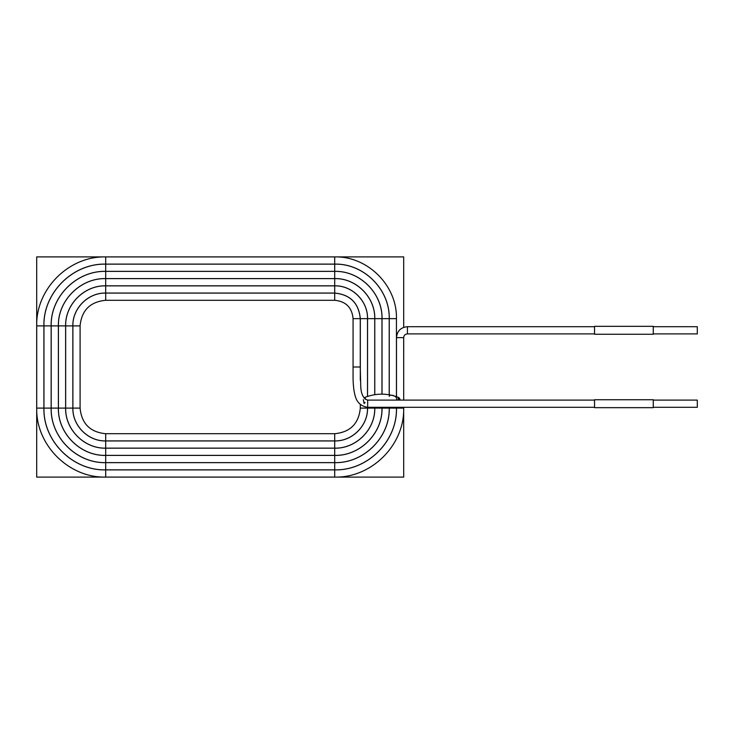 <?xml version="1.0" encoding="UTF-8"?>
<svg xmlns="http://www.w3.org/2000/svg" width="734" height="734" viewBox="0 0 734 734"><rect width="100%" height="100%" fill="white"/><g stroke="black" fill="none" stroke-linecap="round" stroke-linejoin="round"><path stroke-width="1.1" d="M396.488 407.297L396.488 408.104L403.682 408.104L403.682 407.297L403.7 477.1L36.7 477.1L36.7 256.9L403.7 256.9L403.7 327.355M403.7 337.245L403.7 400.103L403.682 337.64L396.488 337.64C397.131 330.997 400.782 327.355 407.425 326.703L594.54 326.703M367.505 407.297L367.505 408.104C367.954 425.628 352.228 441.354 334.704 440.905L105.696 440.905C88.172 441.354 72.446 425.628 72.895 408.104L72.895 325.896C72.446 308.372 88.172 292.646 105.696 293.095L334.704 293.095C350.228 294.609 358.752 303.133 360.266 318.657L353.072 318.657L353.063 378.56C353.238 385.359 353.816 390.607 354.797 394.305C356.32 401.929 360.614 406.26 367.679 407.297L367.679 400.103L594.54 400.103M363.358 399.681L364.137 403.636M653.26 407.297L697.3 407.297L697.3 400.103L653.26 400.103M353.072 318.657C351.99 307.5 345.861 301.38 334.704 300.289L105.696 300.289C90.144 301.812 81.612 310.344 80.089 325.896L80.089 408.104C81.612 423.656 90.144 432.188 105.696 433.711L334.704 433.711C350.256 432.188 358.788 423.656 360.311 408.104L360.311 404.581M374.735 407.297L374.735 408.104C375.294 429.491 356.1 448.685 334.704 448.135L105.696 448.135C84.309 448.694 65.115 429.5 65.665 408.104L65.665 325.896C65.106 304.509 84.3 285.315 105.696 285.865L334.704 285.865C352.228 285.407 367.954 301.133 367.505 318.657L360.311 318.657L360.311 380.203M653.26 333.897L697.3 333.897L697.3 326.703L653.26 326.703M396.488 337.64L396.488 396.672M403.682 408.104C404.627 444.96 371.569 478.027 334.704 477.082L334.704 469.888C367.716 470.742 397.342 441.116 396.488 408.104M334.704 469.888L105.696 469.888C72.684 470.742 43.058 441.116 43.912 408.104L43.912 325.896C43.058 292.884 72.684 263.258 105.696 264.112L334.704 264.112C363.853 263.359 390.002 289.517 389.249 318.657L389.249 394.8M389.249 407.297L389.249 408.104C390.002 437.253 363.853 463.402 334.704 462.649L105.696 462.649C76.547 463.402 50.398 437.253 51.151 408.104L51.151 325.896C50.398 296.747 76.547 270.598 105.696 271.351L334.704 271.351C359.981 270.699 382.671 293.38 382.019 318.657L382.019 394.158M382.019 407.297L382.019 408.104C382.671 433.381 359.981 456.071 334.704 455.419L105.696 455.419C80.419 456.071 57.729 433.381 58.381 408.104L58.381 325.896C57.729 300.619 80.419 277.929 105.696 278.581L334.704 278.581C356.118 278.03 375.331 297.242 374.78 318.657L374.78 394.69M374.78 407.297L374.78 408.104C375.331 429.518 356.118 448.731 334.704 448.18L105.696 448.18C84.282 448.731 65.069 429.518 65.62 408.104L65.62 325.896C65.069 304.482 84.282 285.269 105.696 285.82L334.704 285.82C352.256 285.37 368 301.114 367.541 318.657L367.541 396.443M367.541 407.297L367.541 408.104C368 425.656 352.256 441.4 334.704 440.941L105.696 440.941C88.144 441.4 72.4 425.656 72.859 408.104L72.859 325.896C72.4 308.344 88.144 292.6 105.696 293.059L334.704 293.059C350.256 294.573 358.788 303.105 360.311 318.657M594.54 407.664L594.54 399.736L653.26 399.736L653.26 407.664L594.54 407.664M594.54 334.264L594.54 326.336L653.26 326.336L653.26 334.264L594.54 334.264M367.679 400.103L367.679 400.103C363.422 398.718 361.1 394.158 360.733 386.423L360.266 367L353.072 367M389.249 396.378C389.176 393.791 398.195 395.644 396.424 400.103M398.177 397.388L400.021 400.103A2.936 2.936 0 0 0 398.177 397.296L398.177 400.103M365.183 399.278L365.183 397.296A2.936 2.936 0 0 0 364.073 398.085L365.183 397.296C376.184 393.121 387.176 393.121 398.177 397.296M364.532 402.388L365.183 402.755M334.704 293.095L334.704 300.289M105.696 293.095L105.696 300.289M72.895 325.896L80.089 325.896M72.895 408.104L80.089 408.104M105.696 440.905L105.696 433.711M334.704 440.905L334.704 433.711M367.505 408.104L360.311 408.104M594.54 333.897L407.425 333.897L407.425 326.703M334.704 477.082L105.696 477.082L105.696 469.888M105.696 477.082C68.84 478.027 35.773 444.969 36.718 408.104L43.912 408.104M36.718 408.104L36.718 325.896L43.912 325.896M36.718 325.896C35.773 289.04 68.831 255.973 105.696 256.918L105.696 264.112M105.696 256.918L334.704 256.918L334.704 264.112M334.704 256.918C367.688 256.074 397.296 285.664 396.443 318.657L389.249 318.657M396.443 407.297L396.443 408.104L389.249 408.104M396.443 408.104C397.296 441.088 367.697 470.696 334.704 469.843L334.704 462.649M334.704 469.843L105.696 469.843L105.696 462.649M105.696 469.843C72.712 470.696 43.104 441.097 43.957 408.104L51.151 408.104M43.957 408.104L43.957 325.896L51.151 325.896M43.957 325.896C43.104 292.912 72.703 263.304 105.696 264.157L105.696 271.351M105.696 264.157L334.704 264.157L334.704 271.351M334.704 264.157C363.825 263.405 389.956 289.526 389.213 318.657L382.019 318.657M389.213 407.297L389.213 408.104L382.019 408.104M389.213 408.104C389.956 437.225 363.835 463.356 334.704 462.613L334.704 455.419M334.704 462.613L105.696 462.613L105.696 455.419M105.696 462.613C76.575 463.356 50.444 437.235 51.187 408.104L58.381 408.104M51.187 408.104L51.187 325.896L58.381 325.896M51.187 325.896C50.444 296.775 76.565 270.644 105.696 271.387L105.696 278.581M105.696 271.387L334.704 271.387L334.704 278.581M334.704 271.387C359.963 270.736 382.625 293.398 381.974 318.657L374.78 318.657M381.974 407.297L381.974 408.104L374.78 408.104M381.974 408.104C382.625 433.363 359.963 456.025 334.704 455.374L334.704 448.18M334.704 455.374L105.696 455.374L105.696 448.18M105.696 455.374C80.437 456.025 57.775 433.363 58.426 408.104L65.62 408.104M58.426 408.104L58.426 325.896L65.62 325.896M58.426 325.896C57.775 300.637 80.437 277.975 105.696 278.626L105.696 285.82M105.696 278.626L334.704 278.626L334.704 285.82M334.704 278.626C356.091 278.076 375.285 297.27 374.735 318.657L367.541 318.657M374.735 408.104L367.541 408.104M334.704 448.135L334.704 440.941M105.696 448.135L105.696 440.941M65.665 408.104L72.859 408.104M65.665 325.896L72.859 325.896M105.696 285.865L105.696 293.059M334.704 285.865L334.704 293.059M367.679 407.297L594.54 407.297M360.266 318.657L360.266 367M367.505 318.657L367.505 396.461M407.425 333.897C405.15 334.117 403.902 335.365 403.682 337.64M396.443 318.657L396.443 396.654M389.213 318.657L389.213 394.791M381.974 318.657L381.974 394.158M374.735 318.657L374.735 394.699"/></g></svg>

